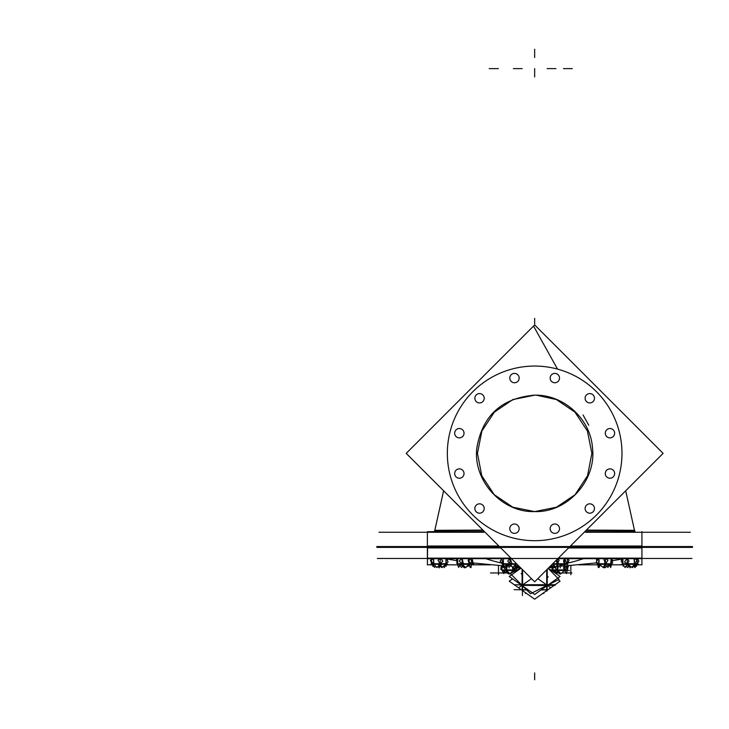 <?xml version="1.0" encoding="UTF-8"?>
<svg xmlns="http://www.w3.org/2000/svg" width="729" height="729" viewBox="0 0 729 729"><rect width="100%" height="100%" fill="white"/><g stroke="black" fill="none" stroke-linecap="round" stroke-linejoin="round"><path stroke-width="1.09" d="M434.776 530.612L483.209 530.384L434.776 530.612L434.192 531.669L427.385 531.669L484.503 531.669M586.098 530.384L634.54 530.612L635.123 531.669L634.503 530.329L586.398 530.083M532.908 511.558L534.658 511.585C567.144 512.833 596.404 480.766 592.522 448.253C590.782 419.248 563.954 394.471 534.658 395.164L532.908 395.191M536.407 511.558L534.658 511.585C502.126 512.733 473.085 481.003 476.775 448.435C482.197 415.758 501.497 398.007 534.658 395.164L512.879 399.565L494.371 412.122L481.915 430.967L477.449 453.301L481.751 475.709L494.216 494.672L512.851 507.211L534.658 511.585L556.464 507.211L575.099 494.672L587.565 475.709L591.866 453.301L587.401 430.967L574.944 412.122L556.437 399.565L536.407 395.191M447.342 453.374A87.316 87.316 0 0 0 534.658 540.69A87.316 87.316 0 0 0 621.974 453.374A87.316 87.316 0 0 0 534.658 366.058A87.316 87.316 0 0 0 447.342 453.374A87.316 87.316 0 0 0 534.658 540.69A87.316 87.316 0 0 0 621.974 453.374A87.316 87.316 0 0 0 534.658 366.058A87.316 87.316 0 0 0 447.342 453.374M484.211 508.505A4.675 4.675 0 0 1 479.527 513.18A4.675 4.675 0 0 1 474.852 508.505A4.675 4.675 0 0 0 479.527 513.18A4.675 4.675 0 0 0 484.211 508.505M550.158 378.078A4.675 4.675 0 0 1 554.833 373.394A4.675 4.675 0 0 1 559.508 378.078A4.675 4.675 0 0 0 554.833 373.394A4.675 4.675 0 0 0 550.158 378.078M614.638 433.199A4.675 4.675 0 0 1 609.963 437.874A4.675 4.675 0 0 1 605.28 433.199A4.675 4.675 0 0 1 609.963 428.524A4.675 4.675 0 0 1 614.638 433.199A4.675 4.675 0 0 1 609.963 437.874A4.675 4.675 0 0 1 605.28 433.199A4.675 4.675 0 0 1 609.963 428.524A4.675 4.675 0 0 1 614.638 433.199M614.638 473.558A4.675 4.675 0 0 1 609.963 478.233A4.675 4.675 0 0 1 605.28 473.558A4.675 4.675 0 0 1 609.963 468.875A4.675 4.675 0 0 1 614.638 473.558A4.675 4.675 0 0 1 609.963 478.233A4.675 4.675 0 0 1 605.28 473.558A4.675 4.675 0 0 1 609.963 468.875A4.675 4.675 0 0 1 614.638 473.558M559.508 528.68A4.675 4.675 0 0 1 554.833 533.364A4.675 4.675 0 0 1 550.158 528.68A4.675 4.675 0 0 0 554.833 533.364A4.675 4.675 0 0 0 559.508 528.68M427.413 558.132L427.385 547.725L500.55 547.725L427.385 547.725L427.385 558.141L510.956 558.132M641.903 558.132L641.93 547.725L568.757 547.725L641.93 547.725L641.93 558.141L558.35 558.132M427.713 558.469L510.965 558.141L427.713 558.469M546.704 585.387L546.704 569.777L546.714 585.023L522.602 585.023L522.602 569.768L522.183 585.095M512.888 564.292L515.749 563.736L515.749 562.916L515.749 563.736L512.888 564.292L510.027 563.736L506.701 564.292L503.374 563.736L502.91 564.292L502.445 563.736M502.445 561.485L502.445 563.717L502.445 561.485M567.353 563.717L567.353 558.66L567.353 563.717M553.074 563.408L555.261 564.292L553.074 563.408M565.977 564.292L567.353 563.736L565.977 564.292L564.592 563.736L555.261 564.292M597.835 558.66L597.835 559.544L597.835 558.66M597.835 563.207L597.835 563.717L597.835 563.207M608.278 564.292L611.13 563.736L610.665 564.292L611.13 558.66L611.13 563.736L608.278 564.292L605.416 563.736L602.09 564.292L598.764 563.736L598.299 564.292L597.835 563.736M622.903 558.66L622.903 563.736L625.09 564.292L622.903 563.736L622.903 558.66M635.797 564.292L637.182 563.736L635.797 564.292L634.421 563.736L625.09 564.292M637.182 558.66L637.182 563.717L637.182 558.66M598.354 564.319L597.324 563.717L597.343 562.824L597.242 563.717L598.327 564.319L602.227 564.319L601.844 563.717L597.288 563.717M611.13 564.009L608.761 563.717L608.15 564.319M445.866 564.036L446.412 563.49L443.551 563.717L442.931 564.319M433.144 564.319L432.133 563.189L433.108 564.319M443.059 564.292L445.92 563.736L445.92 558.66L445.92 563.736L443.059 564.292L440.198 563.736L440.198 558.66M432.625 558.66L432.625 559.225L432.625 558.66M432.625 562.979L432.625 563.717L432.625 562.979M440.198 563.736L436.881 564.292L433.555 563.736L433.09 564.292L432.625 563.736M470.588 564.292L471.973 563.736L470.588 564.292L469.203 563.736L469.203 558.66M471.973 558.66L471.973 561.011L471.973 558.66M471.973 561.193L471.973 563.717L471.973 561.193M457.684 558.66L457.684 563.736L459.881 564.292L457.684 563.736L457.684 558.66M553.074 566.451L553.074 569.905L555.261 570.461L553.074 569.905L553.074 566.451M565.977 570.461L567.353 569.905L567.353 567.372L567.353 569.878L565.977 570.461L564.592 569.905L555.261 570.461M567.353 565.713L567.353 567.18L567.353 565.713M501.953 565.713L501.953 569.905L504.149 570.461L501.953 569.905L501.953 565.713M514.856 570.461L516.241 569.905L516.241 567.372L516.241 569.878L514.856 570.461L513.471 569.905L504.149 570.461M516.241 566.451L516.241 567.18L516.241 566.451M663.108 453.374L534.658 324.934L406.208 453.374L534.658 581.824L663.108 453.374L625.701 490.781L634.485 530.338L625.701 490.781M549.93 566.551L554.004 566.415L549.93 566.551L548.308 568.173L560.082 576.493L534.658 594.472L509.234 576.493L520.998 568.173M584.813 531.669L635.123 531.669M569.331 547.151L641.93 547.151L641.93 531.669M427.385 531.669L427.385 547.151L499.985 547.151M482.908 530.083L434.812 530.329L443.615 490.781L434.83 530.338M427.385 547.388L427.385 532.27L378.989 532.27L483.846 532.27M376.765 546.559L692.55 546.559M534.658 324.934L406.208 453.383M621.801 447.898A87.316 87.316 0 0 1 534.658 540.69A87.316 87.316 0 0 1 447.515 447.898M447.515 458.86A87.316 87.316 0 0 1 534.658 366.058A87.316 87.316 0 0 1 621.801 458.86M474.889 509.097A4.675 4.675 0 0 1 479.527 503.83A4.675 4.675 0 0 1 484.174 509.097M484.174 507.913A4.675 4.675 0 0 1 479.527 513.18A4.675 4.675 0 0 1 474.889 507.913M454.714 474.151A4.675 4.675 0 0 1 459.352 468.875A4.675 4.675 0 0 1 463.99 474.151M463.99 472.966A4.675 4.675 0 0 1 459.352 478.233A4.675 4.675 0 0 1 454.714 472.966M454.714 433.791A4.675 4.675 0 0 1 459.352 428.524A4.675 4.675 0 0 1 463.99 433.791M463.99 432.607A4.675 4.675 0 0 1 459.352 437.874A4.675 4.675 0 0 1 454.714 432.607M474.889 398.845A4.675 4.675 0 0 1 479.527 393.578A4.675 4.675 0 0 1 484.174 398.845M484.174 397.66A4.675 4.675 0 0 1 479.527 402.927A4.675 4.675 0 0 1 474.889 397.66M509.835 378.67A4.675 4.675 0 0 1 514.483 373.394A4.675 4.675 0 0 1 519.121 378.67M519.121 377.485A4.675 4.675 0 0 1 514.483 382.752A4.675 4.675 0 0 1 509.835 377.485M550.195 378.67A4.675 4.675 0 0 1 554.833 373.394A4.675 4.675 0 0 1 559.471 378.67M559.471 377.485A4.675 4.675 0 0 1 554.833 382.752A4.675 4.675 0 0 1 550.195 377.485M585.141 398.845A4.675 4.675 0 0 1 589.779 393.578A4.675 4.675 0 0 1 594.427 398.845M594.427 397.66A4.675 4.675 0 0 1 589.779 402.927A4.675 4.675 0 0 1 585.141 397.66M605.325 433.791A4.675 4.675 0 0 1 609.963 428.524A4.675 4.675 0 0 1 614.602 433.791M614.602 432.607A4.675 4.675 0 0 1 609.963 437.874A4.675 4.675 0 0 1 605.325 432.607M605.325 474.151A4.675 4.675 0 0 1 609.963 468.875A4.675 4.675 0 0 1 614.602 474.151M614.602 472.966A4.675 4.675 0 0 1 609.963 478.233A4.675 4.675 0 0 1 605.325 472.966M585.141 509.097A4.675 4.675 0 0 1 589.779 503.83A4.675 4.675 0 0 1 594.427 509.097M594.427 507.913A4.675 4.675 0 0 1 589.779 513.18A4.675 4.675 0 0 1 585.141 507.913M550.195 529.272A4.675 4.675 0 0 1 554.833 524.005A4.675 4.675 0 0 1 559.471 529.272M559.471 528.088A4.675 4.675 0 0 1 554.833 533.364A4.675 4.675 0 0 1 550.195 528.088M509.835 529.272A4.675 4.675 0 0 1 514.483 524.005A4.675 4.675 0 0 1 519.121 529.272M519.121 528.088A4.675 4.675 0 0 1 514.483 533.364A4.675 4.675 0 0 1 509.835 528.088M585.469 532.27L690.327 532.27M500.559 547.734L427.595 547.734M568.748 547.734L641.93 547.734M636.672 564.829L641.93 564.829L641.93 547.197L641.93 558.66L557.822 558.66M511.494 558.66L427.385 558.66L427.385 547.197L500.03 547.197M641.93 564.829L641.93 547.197L569.285 547.197M427.385 558.66L427.595 547.197L427.385 564.829L432.643 564.829L431.395 563.198L431.541 562.177M446.33 564.829L457.821 564.829M471.508 564.829L490.562 564.829M578.753 564.829L597.807 564.829M611.494 564.829L622.985 564.829M377.349 558.469L691.967 558.469M498.481 565.476L498.481 574.734L498.481 565.476M570.834 565.476L570.834 574.734L570.834 565.476M485.815 558.66A498.162 271.507 90 0 0 501.762 563.116M514.601 565.431A498.162 271.507 90 0 0 515.093 565.494M515.603 565.558A498.162 271.507 90 0 0 518.766 565.932M583.501 558.66A498.162 271.507 90 0 1 567.791 563.061M553.676 565.567A498.162 271.507 90 0 1 550.55 565.932M515.476 566.934L519.759 566.934M549.548 566.934L553.958 566.934M547.133 589.752L546.796 585.396L547.37 585.086L546.704 585.36M546.468 585.059L546.468 584.576M522.082 569.249L522.082 585.387L547.233 585.387L547.233 569.249M520.943 568.11L510.227 573.468L530.475 593.725L559.088 579.418L548.08 568.401M547.197 585.013L522.119 585.141L547.197 585.013M514.282 584.722L522.611 585.013L522.602 569.768L522.602 584.795M522.602 585.023L546.659 585.141M546.878 585.141L546.878 589.843L541.21 589.843L547.133 589.661L547.115 585.542L522.611 585.36M522.082 573.222L521.171 573.677L522.082 574.58M547.233 576.056L548.144 576.958L547.233 577.414M376.857 546.559L692.459 546.559M500.732 547.907L427.385 547.907L427.385 546.039L498.873 546.039M570.442 546.039L641.93 546.039L641.93 547.907L568.574 547.907M376.857 547.388L692.459 547.388M522.602 584.722L546.714 584.722L546.714 590.608L546.714 585.542M522.183 589.752L522.183 585.223M522.429 585.141L522.183 589.661L522.52 585.387M558.195 579.865L560.082 581.195L534.658 599.174L509.234 581.195L512.56 578.844M546.878 585.387L546.878 589.916L541.1 589.916L547.37 589.916L541.31 589.77M526.52 589.77L521.946 589.77L526.666 589.916L522.429 589.916L522.429 591.192L522.429 585.387M518.747 587.665L531.487 578.653M537.829 578.653L550.568 587.665M547.133 585.387L547.133 590.098M548.162 568.319L550.568 570.023M515.84 563.016L515.43 567.408L514.993 564.939M511.12 565.358L508.851 566.26L508.286 564.583M502.235 563.717L500.158 561.102L501.68 559.198M503.283 565.039L503.921 565.841L503.21 565.795L503.921 565.841M504.213 566.196L505.306 567.59L507.42 564.929M502.974 564.319L501.862 563.717M502.472 564.064L503.056 567.408L503.447 558.66M506.837 564.319L506.455 563.717L501.898 563.717M502.509 558.66L501.616 559.015L504.067 566.26L511.794 563.198L510.264 558.66M512.97 564.319L513.617 563.717L506.181 563.717L506.6 564.319L512.97 564.319M509.68 558.66L507.739 561.102L512.888 567.59L516.223 563.389M515.749 564.009L513.38 563.717L512.76 564.319M516.387 564.292L503.52 564.292M565.886 567.353L563.326 564.364M564.419 558.66L563.481 561.102L565.977 567.59L569.03 560.273L567.691 558.66M557.995 565.731L556.528 566.123M552.91 563.572L554.459 567.59L554.979 566.233M555.37 564.319L552.974 563.717M552.828 563.654L555.954 567.408L559.125 560.273L557.803 558.678M561.148 564.319L561.303 563.717L554.377 563.717L555.216 564.319L561.148 564.319M556.063 560.419L558.186 566.26L566.488 563.198L564.838 558.66M565.986 564.319L566.962 563.717L561.002 563.717L560.883 564.319M565.886 564.319L566.843 563.717L567.454 563.717L566.415 564.319M556.692 564.292L567.244 564.292M552.19 564.292L553.193 564.292M609.927 564.446L607.922 567.408L606.3 566.123M605.863 565.777L604.806 564.939M612.087 561.248L612.743 560.273L611.522 559.307M598.819 558.66L599.138 561.102L598.299 567.59L597.771 564.018M597.68 563.717L597.443 562.906M596.878 560.956L596.313 559.015L597.087 558.66M598.473 566.233L600.486 565.312M598.436 558.66L596.222 561.931L603.129 567.408L607.959 560.273L605.917 558.66M608.351 564.319L609.007 563.717L601.562 563.717L601.981 564.319L608.351 564.319M604.66 558.66L603.894 559.015L605.999 566.26L612.652 563.198L611.33 558.66M610.61 564.319L611.722 563.717L610.702 567.317M611.194 558.66L610.665 567.59L610.246 564.319M611.093 564.292L597.853 564.292M630.922 566.633L630.357 567.408L626.794 564.775M623.878 565.595L623.186 566.26L622.539 558.66M625.2 564.319L622.803 563.717M622.211 559.353L621.154 561.102L625.09 567.59L629.027 561.102L627.541 558.66M630.968 564.319L631.123 563.717L624.197 563.717L625.045 564.319L630.968 564.319M626.922 558.66L624.543 561.931L631.97 567.408L637.146 560.273L634.959 558.66M635.816 564.319L636.781 563.717L630.822 563.717L630.713 564.319L635.816 564.319M634.057 558.66L634.704 566.26L637.866 562.852M635.715 564.319L636.672 563.717L637.283 563.717L636.244 564.319M637.447 558.66L638.932 561.102L634.995 567.59L633.556 565.221M635.615 564.292L623.085 564.292M637.328 564.292L638.513 564.292M627.277 567.189L625.901 566.251M622.22 562.87L621.427 561.558M628.845 566.287L627.651 567.59L626.102 565.914M638.659 560.656L637.866 559.343M634.804 567.28L633.073 565.886M636.308 565.431L636.599 566.26L636.663 564.838M633.583 566.351L632.435 567.59L632.107 567.226M622.912 564.292L621.573 564.292M599.639 565.695L599.156 567.408L598.527 566.205M597.99 565.175L596.796 562.897M600.031 565.513L601.334 565.977M597.816 564.182L596.231 562.97M606.546 566.315L605.289 567.59L603.94 566.223M612.579 560.656L612.251 561.813M611.74 563.608L610.683 564.319M610.638 567.335L609.471 565.121M611.03 566.169L611.768 563.599M612.205 561.649L612.387 560.811M604.487 566.77L604.487 565.412L604.487 567.891L604.487 565.412L604.487 567.891L604.487 565.412L604.487 567.891L604.487 565.412L604.487 567.891L604.487 566.77L603.676 567.59L603.284 567.189M459.899 565.203L461.393 567.408L462.769 566.315M470.788 566.205L471.052 565.695M470.843 566.233L471.016 567.59L471.326 565.175M466.031 567.189L467.982 565.977M457.548 563.599L456.664 563.198L457.065 561.813M438.111 566.251L438.958 567.408L440.471 566.287M445.346 565.513L446.13 566.26L447.096 562.87M443.414 566.251L444.225 567.59L445.082 566.178M447.888 561.558L446.877 558.997M437.209 567.226L438.393 566.633M433.008 565.431L434.502 567.28M431.44 562.852L430.657 560.656M431.45 559.343L431.86 558.66M439.769 558.66L438.011 560.273L442.166 567.408L448.107 561.931L446.203 558.66M445.957 558.66L446.166 563.198L445.091 566.26L445.018 564.784M439.268 564.993L439.268 567.891L439.268 564.993L439.268 567.891L439.268 564.993L439.268 567.891L439.268 564.993L441.665 567.59L442.029 567.189M440.608 558.66L442.858 561.102L436.881 567.59L430.438 560.273L432.188 558.66M430.957 561.175L432.434 563.717M433.172 564.975L434.584 567.408L435.732 566.351M432.616 564.046L432.716 566.26L433.801 563.198L433.582 558.66L433.555 563.736M437.008 564.319L436.635 563.717L432.069 563.717M430.894 561.102L433.144 558.66M443.141 564.319L443.788 563.717L436.352 563.717L436.771 564.319L443.141 564.319M430.803 564.292L435.751 564.292M445.547 564.292L447.743 564.292M468.993 558.66L468.146 560.273L470.15 567.408L472.009 563.872L473.13 563.198L472.128 558.66L472.902 562.168M470.497 564.319L471.453 563.717L472.073 563.717L471.025 564.319M469.567 565.339L468.045 566.26L467.845 565.358M461.001 564.538L464.027 567.59L464.829 566.77L464.829 567.891L464.829 566.77M462.213 558.66L463.225 563.198L458.14 566.26L456.627 560.273L457.475 558.66M458.286 566.169L458.632 567.408L459.753 565.285M459.99 564.319L457.593 563.717M456.755 560.036L456.527 559.015L457.11 558.66M465.758 564.319L465.913 563.717L458.988 563.717L459.826 564.319L465.758 564.319M461.63 558.66L459.206 561.102L465.631 567.59L472.064 561.102L469.64 558.66M470.597 564.319L471.572 563.717L465.612 563.717L465.503 564.319L470.597 564.319M473.932 564.292L457.703 564.292M555.197 572.374L554.259 572.374L552.017 568.101L552.473 566.469M557.202 571.527L559.407 573.759L560.218 572.948L555.088 572.958L555.471 571.509M555.38 570.488L552.965 569.878M552.145 568.338L551.917 569.367L557.002 572.429L558.378 566.223M561.139 570.488L561.303 569.878L554.368 569.878L555.225 570.488L561.139 570.488M555.27 566.588L554.596 567.271L561.02 573.759L567.444 567.271L566.469 566.287M565.977 570.488L566.962 569.878L561.002 569.878L560.883 570.488M564.146 565.914L563.535 568.101L566.406 573.586L568.292 566.214M565.877 570.488L566.843 569.878L567.463 569.878L566.406 570.488M564.046 570.707L565.294 571.463M566.761 572.338L568.52 565.185M569.313 570.461L551.115 570.461M553.256 570.461L551.552 570.461M504.359 571.509L503.775 573.586L500.896 568.101L501.579 565.686M504.258 570.488L501.853 569.878M501.023 568.338L500.796 569.367L505.88 572.429L507.493 565.185M510.027 570.488L510.182 569.878L503.247 569.878L504.104 570.488L510.027 570.488M504.359 566.387L503.475 567.271L509.899 573.759L516.332 567.271L515.521 566.46M514.865 570.488L515.85 569.878L509.881 569.878L509.771 570.488M517.289 566.488L516.159 570.506M514.191 571.49L512.414 568.101L512.651 567.28M514.765 570.488L515.731 569.878L516.342 569.878L515.294 570.488M512.924 570.707L514.182 571.463M516.223 570.47L517.116 566.479M497.378 572.958L509.115 572.958L509.097 574.069L509.097 572.948L509.097 574.069L509.097 572.948L509.097 574.069L509.097 572.948L508.295 573.759L506.081 571.527M516.232 570.461L502.135 570.461M534.658 511.585C567.144 512.833 596.404 480.766 592.522 448.253C590.782 419.248 563.954 394.471 534.658 395.164C501.497 398.007 482.197 415.758 476.775 448.435C473.085 481.003 502.126 512.733 534.658 511.585M534.658 679.264L534.658 672.903L534.658 679.264M558.341 558.141L641.93 558.141L558.341 558.141M534.658 57.545L534.658 49.226L534.658 57.545M498.481 572.958L490.499 572.958M571.928 572.958L566.588 572.958M566.078 572.958L561.813 572.958M511.248 572.958L510.692 572.958M571.828 68.626L563.517 68.626M570.962 68.626L572.256 68.626M534.658 68.626L534.658 76.946L534.658 68.626M497.488 68.626L489.168 68.626M497.05 68.626L498.354 68.626M522.146 68.626L513.407 68.626M547.16 68.626L555.908 68.626M551.142 566.515L553.375 566.515M534.658 318.363L534.658 324.25L534.658 318.363M547.543 68.626L555.862 68.626M546.714 584.722L555.033 584.722M546.714 585.023L546.714 584.54M522.602 585.542L522.602 590.608M522.183 68.626L513.453 68.626M548.91 567.572L555.033 567.572M514.118 589.661L526.593 589.843L522.429 589.843L522.429 595.547M546.878 585.542L546.878 589.77M546.878 589.843L546.878 591.192M547.133 585.314L555.197 585.314M522.429 585.834L522.429 589.77M520.852 568.028L514.118 568.028M534.658 679.774L534.658 673.405L534.658 679.774M503.374 558.66L503.374 563.736M510.027 558.469L510.027 563.736M509.097 564.319L509.097 567.891L509.097 564.319M512.861 564.319L513.498 563.717L512.861 564.319M525.509 592.704L525.509 593.543L525.509 592.704M543.807 592.704L543.807 593.543L543.807 592.704M557.448 559.034L557.448 563.736M564.592 558.469L564.592 563.736M560.218 565.513L560.218 567.891L560.218 565.513M565.941 564.319L566.898 563.717L565.941 564.319M598.764 558.66L598.764 563.736M605.416 558.66L605.416 563.736M627.277 558.66L627.277 563.736M634.421 558.66L634.421 563.736M630.038 565.986L630.038 567.891L630.038 565.986M630.038 567.891L630.038 567.18L630.038 567.891M436.89 564.319L436.489 563.717L436.89 564.319M469.203 563.736L459.881 564.292M462.068 558.66L462.068 563.736M465.631 564.319L465.767 563.717L465.631 564.319M557.448 566.269L557.448 569.905M564.592 565.886L558.268 566.223L564.592 565.886L564.592 569.905M560.218 572.948L560.218 574.069L560.218 572.948M506.336 566.296L506.336 569.905M513.471 566.843L513.471 569.905M522.429 585.487L522.183 589.661M641.93 532.27L641.93 547.388M622.174 559.043L612.478 560.674L622.174 559.043M597.352 562.824L566.679 565.759L597.352 562.824M558.177 566.233L556.437 566.315L558.177 566.233M446.339 558.897L456.737 560.656L446.339 558.897M473.085 562.97L502.773 565.768L473.085 562.97M506.573 565.996L508.806 566.114L506.573 565.996M509.161 566.132L511.84 566.269L509.161 566.132M513.863 566.351L515.248 566.406L513.863 566.351M515.521 566.424L519.385 566.551L515.521 566.424M434.192 531.669L434.812 530.329M588.75 425.207L583.063 414.974M557.53 369.111L533.546 326.036M515.294 564.319L516.342 563.717M598.29 564.319L597.242 563.717M445.465 564.319L446.512 563.717M433.072 564.319L432.033 563.717"/></g></svg>
